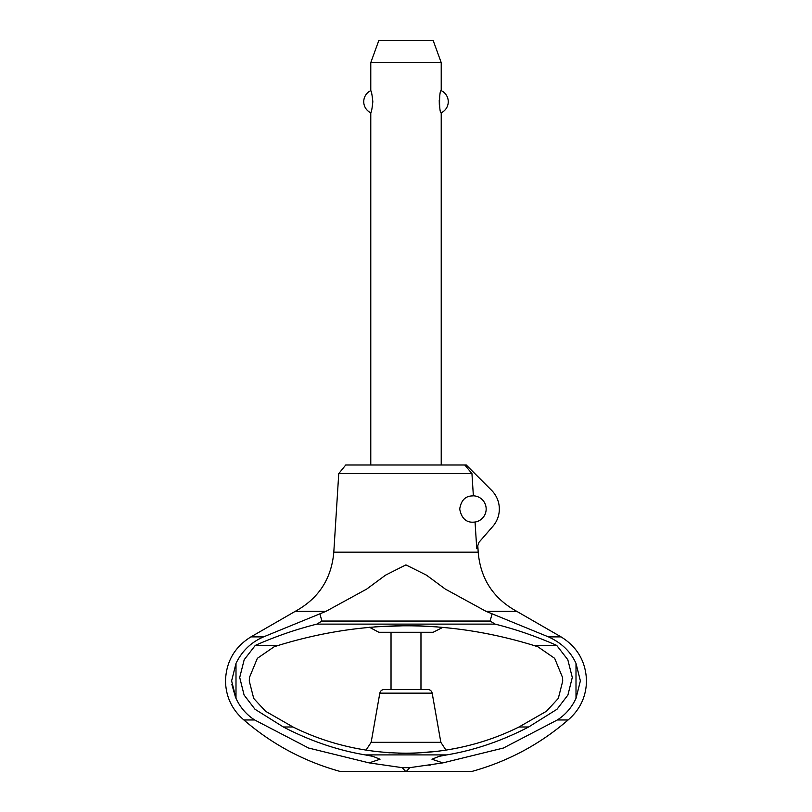 <?xml version="1.0" encoding="UTF-8"?>
<svg xmlns="http://www.w3.org/2000/svg" width="812" height="812" viewBox="0 0 812 812"><rect width="100%" height="100%" fill="white"/><g stroke="black" fill="none" stroke-linecap="round" stroke-linejoin="round"><path stroke-width="1.22" d="M333.803 552.16C331.519 578.743 318.69 598.454 295.304 611.304L250.918 636.892C234.607 647.022 226.132 661.689 225.503 680.872C225.817 696.635 231.948 709.658 243.874 719.96L254.643 719.96C246.422 714.641 240.21 707.435 235.998 698.361L231.623 680.872L235.998 663.384C241.996 651.031 251.182 642.201 263.535 636.892L326.038 611.304L366.76 589.035L385.548 575.15L405.919 564.878L426.452 575.15L445.24 589.035L485.962 611.304L548.465 636.892C561.498 642.82 570.674 651.65 576.002 663.384L580.377 680.872L576.002 698.361C571.79 707.435 565.578 714.641 557.357 719.96L568.126 719.96C580.052 709.658 586.183 696.635 586.497 680.872C585.868 661.689 577.393 647.022 561.082 636.892L516.696 611.304C493.31 598.454 480.481 578.743 478.197 552.16L333.803 552.16L338.746 473.599L345.75 464.992L464.779 464.992L471.945 473.599L338.746 473.599M231.897 684.587L235.48 697.153M420.971 689.52L420.971 632.284M391.029 632.284L391.029 689.52L384.157 689.52L427.843 689.52C430.167 689.682 431.608 690.89 432.177 693.154L440.845 742.32L446.021 750.197M432.177 693.154L379.823 693.154L371.155 742.32L365.979 750.197M369.47 627.26L378.849 632.284L433.151 632.284L442.966 627.3M437.089 626.823L413.836 625.758M406.244 625.676L374.86 626.834M389.963 752.846L372.129 751.09L390.156 752.856M398.083 753.221L405.817 753.343L398.083 753.221M406.183 753.343L413.917 753.221L406.183 753.343M414.181 753.221L439.83 751.1L414.181 753.221M485.962 611.304L516.696 611.304M295.304 611.304L326.038 611.304M243.874 719.96C272.061 744.289 304.094 761.433 339.964 771.4L405.614 771.4L402.184 767.655L369.115 762.884L380.026 759.24L372.972 756.368L365.268 754.906C337.457 750.237 310.164 740.93 283.368 726.994L254.998 709.262L244.087 695.031L239.713 677.472L244.189 659.72L255.283 645.408L278.374 645.408L274.131 646.778L257.353 658.329L249.457 677.472L249.274 681.085L253.73 698.462L265.585 711.282L293.03 726.994C363.055 761.889 448.945 761.889 518.969 726.994L546.486 711.231L558.291 698.421L562.726 681.085L562.543 677.472L554.657 658.329L537.889 646.788L533.626 645.408L556.717 645.408L567.811 659.72L572.287 677.472L567.913 695.031L557.002 709.262L528.632 726.994C501.836 740.93 474.543 750.237 446.732 754.906L439.028 756.368L431.974 759.24L442.885 762.884L409.816 767.655L406.386 771.4L472.036 771.4C507.906 761.433 539.939 744.289 568.126 719.96M283.368 726.994L293.03 726.994M518.969 726.994L528.632 726.994M473.366 495.817A13.205 13.205 0 0 1 475.05 522.055C473.67 521.964 462.657 524.806 459.714 509.012C462.018 494.66 471.701 496.183 473.366 495.817L471.945 473.599M477.791 545.715L478.197 552.16M464.779 464.992L466.25 464.992L491.859 490.61A26.41 26.41 0 0 1 492.854 526.349L478.958 542.335L476.756 548.709L475.05 522.055M441.22 464.992L441.22 112.797C439.028 113.883 439.028 89.553 441.22 90.639L441.22 62.615L370.779 62.615L370.779 90.639C371.429 91.137 372.109 94.831 372.83 101.713C372.109 108.605 371.429 112.3 370.779 112.797L370.779 464.992M439.231 99.957L439.322 104.667M370.779 62.615L378.788 40.6L433.212 40.6L441.22 62.615M441.22 90.639A12.241 12.241 0 0 1 441.22 112.797M370.779 112.797A12.241 12.241 0 0 1 370.779 90.639M405.614 771.4L406.386 771.4M428.909 765.249L430.796 764.965M492.052 613.933L490.123 621.048L495.137 624.113C516.097 629.401 536.63 636.496 556.717 645.408M255.283 645.408C275.369 636.496 295.903 629.401 316.863 624.113L321.877 621.048L319.948 613.933M321.877 621.048L490.123 621.048M316.863 624.113L495.137 624.113M533.626 645.408C448.539 619.251 363.461 619.251 278.374 645.408M369.115 762.884L308.601 748.035L254.643 719.96M557.357 719.96L503.389 748.035L442.885 762.884M375.093 626.813L398.357 625.747M398.722 625.747L405.756 625.676M413.541 625.747L420.616 625.93M420.839 625.94L436.947 626.813M371.155 742.32L440.845 742.32M548.465 636.892L561.082 636.892M250.918 636.892L263.535 636.892M365.268 754.906L446.732 754.906M402.184 767.655L409.816 767.655M235.998 663.384L235.998 698.361M576.002 663.384L576.002 698.361M379.823 693.154C380.392 690.89 381.833 689.682 384.157 689.52"/></g></svg>
